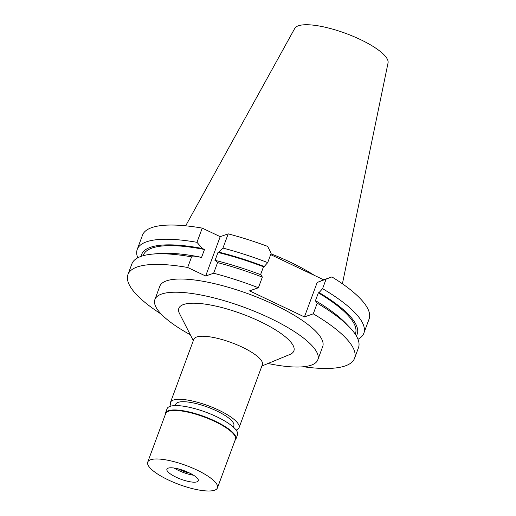 <?xml version="1.0" encoding="UTF-8"?>
<svg xmlns="http://www.w3.org/2000/svg" width="516" height="516" viewBox="0 0 516 516"><rect width="100%" height="100%" fill="white"/><g stroke="black" fill="none" stroke-linecap="round" stroke-linejoin="round"><path stroke-width="0.77" d="M233.335 427.093L233.819 425.797A30.973 8.437 -159.7 0 0 212.25 408.943A30.973 8.437 -159.7 0 0 178.078 402.37A30.973 8.437 -159.7 0 0 175.711 404.305L175.234 405.595M171.189 406.04A36.552 9.952 20.3 0 1 170.486 402.37A36.552 9.952 20.3 0 1 173.279 400.094A36.552 9.952 20.3 0 1 213.598 407.84A36.552 9.952 20.3 0 1 239.043 427.732A36.552 9.952 20.3 0 1 236.251 430.015A36.552 9.952 20.3 0 1 236.122 430.06M239.043 427.732L262.373 364.67A36.552 9.952 -159.7 0 0 236.921 344.778A36.552 9.952 -159.7 0 0 196.602 337.025A36.552 9.952 -159.7 0 0 193.81 339.309L170.486 402.37M261.876 366.018L289.895 354.466A61.333 16.699 -159.7 0 0 259.019 321.01A61.333 16.699 -159.7 0 0 183.528 304.517A61.333 16.699 -159.7 0 0 179.555 313.651L193.313 340.657M190.307 334.749A86.856 23.646 20.3 0 1 154.903 299.493A86.856 23.646 20.3 0 1 161.54 294.075A86.856 23.646 20.3 0 1 257.349 312.49A86.856 23.646 20.3 0 1 317.824 359.762A86.856 23.646 20.3 0 1 311.187 365.18A86.856 23.646 20.3 0 1 268.004 363.49M317.824 359.762L322.706 346.565A86.856 23.646 -159.7 0 0 262.231 299.299A86.856 23.646 -159.7 0 0 166.423 280.878A86.856 23.646 -159.7 0 0 159.786 286.296L154.903 299.493M355.234 334.162L355.453 333.575A113.062 30.786 -159.7 0 0 318.359 292.824L315.257 301.209L315.998 300.951A114.913 31.289 -159.7 0 1 345.578 323.1L349.526 327.215A120.802 32.895 -159.7 0 1 358.478 347.713L354.544 358.343A120.802 32.895 20.3 0 0 313.27 313.825L304.427 316.927L249.563 290.856L258.406 287.754A120.802 32.895 20.3 0 0 213.643 273.222L205.652 276.021L187.663 267.475A120.802 32.895 20.3 0 0 137.179 266.985A120.802 32.895 20.3 0 0 127.949 274.518A120.802 32.895 20.3 0 0 161.263 314.147M354.544 358.343A120.802 32.895 20.3 0 1 345.314 365.883A120.802 32.895 20.3 0 1 303.46 366.753M205.652 276.021L220.209 236.663L202.227 228.117L196.97 242.32L202.375 248.499L204.484 249.499L201.382 257.884L199.273 256.884L191.597 256.845L187.663 267.475M191.597 256.845A120.802 32.895 -159.7 0 0 152.014 254.149A120.802 32.895 -159.7 0 0 141.107 256.355A120.802 32.895 -159.7 0 0 131.877 263.895L127.949 274.518M349.526 327.215A120.802 32.895 -159.7 0 0 317.205 303.195L315.998 300.951M313.27 313.825L317.205 303.195M304.427 316.927L317.166 282.484L331.904 276.918A120.802 32.895 -159.7 0 1 369.108 318.985L363.851 333.188A120.802 32.895 20.3 0 1 357.981 339.276M318.359 292.824L319.094 292.559L322.577 288.67L326.009 279.382M270.668 254.607L323.68 279.801L317.166 282.484M260.567 274.667L263.495 266.753A113.062 30.786 -159.7 0 0 217.971 252.485L214.869 260.87L215.804 260.541A114.913 31.289 -159.7 0 1 261.135 274.88L262.341 277.124L258.406 287.754M263.495 266.753L264.237 266.495L267.714 262.599L271.145 253.317L267.649 246.384A120.802 32.895 -159.7 0 0 228.201 233.858L220.209 236.663M262.341 277.124A120.802 32.895 -159.7 0 0 217.571 262.592L213.643 273.222M217.971 252.485L218.907 252.156L222.944 248.067L228.201 233.858M215.804 260.541L217.571 262.592M202.227 228.117A120.802 32.895 -159.7 0 0 151.736 227.62A120.802 32.895 -159.7 0 0 142.506 235.161L137.25 249.37A120.802 32.895 20.3 0 1 146.48 241.83A120.802 32.895 20.3 0 1 196.97 242.32M323.68 279.801L331.904 276.918M137.746 257.806A120.802 32.895 20.3 0 1 137.25 249.37M141.178 256.329A114.913 31.289 20.3 0 1 150.42 247.312A114.913 31.289 20.3 0 1 202.375 248.499M204.484 249.499A113.062 30.786 -159.7 0 0 152.02 248.067A113.062 30.786 -159.7 0 0 143.377 255.123L143.158 255.71M199.273 256.884A114.913 31.289 -159.7 0 0 157.69 253.601L152.014 254.149M322.577 288.67A120.802 32.895 20.3 0 1 363.851 333.188M319.094 292.559A114.913 31.289 20.3 0 1 356.337 335.916M222.944 248.067A120.802 32.895 20.3 0 1 267.714 262.599M218.907 252.156A114.913 31.289 20.3 0 1 264.237 266.495M314.405 275.389A86.546 23.562 -159.7 0 0 270.965 253.808M342.411 283.781L388.051 62.907A49.775 13.551 -159.7 0 0 352.305 35.965A49.775 13.551 -159.7 0 0 298.338 25.8A49.775 13.551 -159.7 0 0 294.765 28.399L185.676 225.802M178.259 468.87A12.39 3.373 -159.7 0 0 189.869 473.166M193.545 475.223A16.725 4.554 20.3 0 1 174.124 468.038A16.725 4.554 20.3 0 0 193.545 475.223M197.002 481.834A16.725 4.554 -159.7 0 0 198.286 480.789A16.725 4.554 -159.7 0 0 186.637 471.682A16.725 4.554 -159.7 0 0 168.184 468.141A16.725 4.554 -159.7 0 0 166.907 469.179A16.725 4.554 -159.7 0 0 178.555 478.287A16.725 4.554 -159.7 0 0 197.002 481.834M214.617 490.2A37.171 10.12 20.3 0 1 173.615 482.318A37.171 10.12 20.3 0 1 147.731 462.091A37.171 10.12 20.3 0 1 150.575 459.769A37.171 10.12 20.3 0 1 191.578 467.651A37.171 10.12 20.3 0 1 217.455 487.878A37.171 10.12 20.3 0 1 214.617 490.2M217.455 487.878L235.406 439.355A37.171 10.12 -159.7 0 0 209.528 419.121A37.171 10.12 -159.7 0 0 168.526 411.239A37.171 10.12 -159.7 0 0 165.681 413.561L147.731 462.091M165.314 414.574A37.539 10.223 20.3 0 1 165.462 413.097A37.539 10.223 20.3 0 1 168.332 410.755A37.539 10.223 20.3 0 1 209.741 418.715A37.539 10.223 20.3 0 1 235.883 439.148A37.539 10.223 20.3 0 1 235.032 440.361M235.883 439.148L237.495 434.788A37.539 10.223 -159.7 0 0 211.354 414.354A37.539 10.223 -159.7 0 0 169.945 406.395A37.539 10.223 -159.7 0 0 167.074 408.737L165.462 413.097"/></g></svg>
